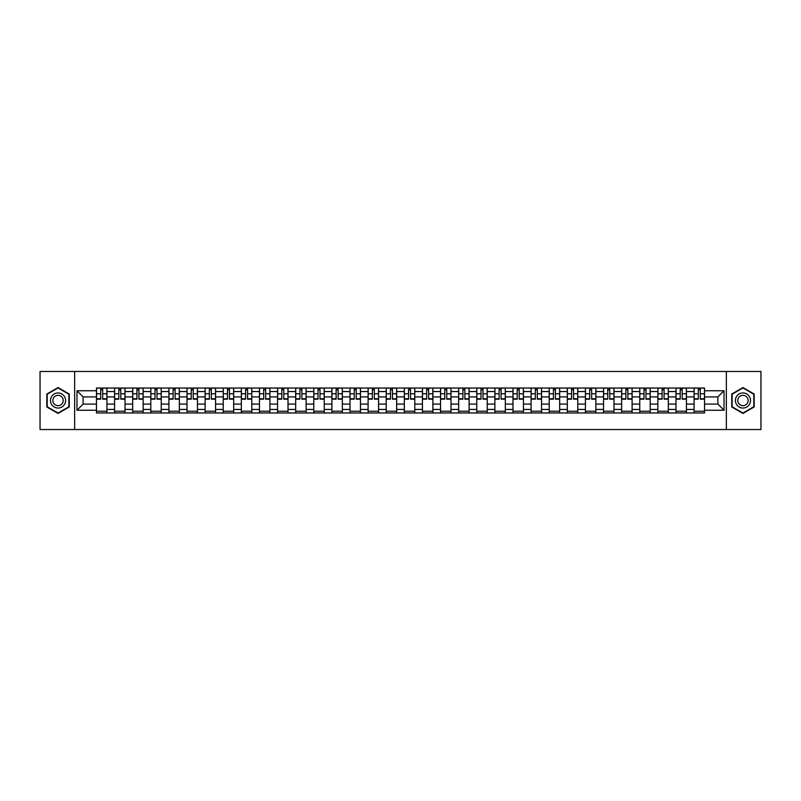 <?xml version="1.0" encoding="UTF-8"?>
<svg xmlns="http://www.w3.org/2000/svg" width="801" height="801" viewBox="0 0 801 801"><rect width="100%" height="100%" fill="white"/><g stroke="black" fill="none" stroke-linecap="round" stroke-linejoin="round"><path stroke-width="1.2" d="M726.357 429.526L760.95 429.526L760.95 371.474L40.05 371.474L40.05 429.526L726.357 429.526L726.357 371.474M114.573 412.976L114.573 391.559L106.913 391.559L106.913 412.976M106.913 391.559L106.913 388.024M114.573 391.559L114.573 388.024M125.026 388.024L125.026 412.976M132.686 412.976L132.686 388.024M143.139 388.024L143.139 412.976M150.798 412.976L150.798 388.024M161.241 388.024L161.241 412.976M168.911 412.976L168.911 388.024M179.354 388.024L179.354 412.976M187.013 412.976L187.013 388.024M197.467 388.024L197.467 412.976M205.126 412.976L205.126 388.024M215.569 388.024L215.569 412.976M223.239 412.976L223.239 388.024M233.682 388.024L233.682 412.976M241.341 412.976L241.341 388.024M251.794 388.024L251.794 412.976M259.454 412.976L259.454 388.024M269.907 388.024L269.907 412.976M277.567 412.976L277.567 388.024M288.01 388.024L288.01 412.976M295.669 412.976L295.669 388.024M306.122 388.024L306.122 412.976M313.782 412.976L313.782 388.024M324.235 388.024L324.235 412.976M331.894 412.976L331.894 388.024M342.337 388.024L342.337 412.976M350.007 412.976L350.007 388.024M360.45 388.024L360.45 412.976M368.11 412.976L368.11 388.024M378.563 388.024L378.563 412.976M386.222 412.976L386.222 388.024M396.665 388.024L396.665 412.976M404.335 412.976L404.335 388.024M414.778 388.024L414.778 412.976M422.437 412.976L422.437 388.024M432.89 388.024L432.89 412.976M440.55 412.976L440.55 388.024M450.993 388.024L450.993 412.976M458.663 412.976L458.663 388.024M469.106 388.024L469.106 412.976M476.765 412.976L476.765 388.024M487.218 388.024L487.218 412.976M494.878 412.976L494.878 388.024M505.331 388.024L505.331 412.976M512.99 412.976L512.99 388.024M523.433 388.024L523.433 412.976M531.093 412.976L531.093 388.024M541.546 388.024L541.546 412.976M549.206 412.976L549.206 388.024M559.659 388.024L559.659 412.976M567.318 412.976L567.318 388.024M577.761 388.024L577.761 412.976M585.431 412.976L585.431 388.024M595.874 388.024L595.874 412.976M603.533 412.976L603.533 388.024M613.987 388.024L613.987 412.976M621.646 412.976L621.646 388.024M632.089 388.024L632.089 412.976M639.759 412.976L639.759 388.024M650.202 388.024L650.202 412.976M657.861 412.976L657.861 388.024M668.314 388.024L668.314 412.976M675.974 412.976L675.974 388.024M686.427 388.024L686.427 412.976M694.087 412.976L694.087 388.024M694.087 404.094L686.427 404.094M675.974 404.094L668.314 404.094M657.861 404.094L650.202 404.094M639.759 404.094L632.089 404.094M621.646 404.094L613.987 404.094M603.533 404.094L595.874 404.094M585.431 404.094L577.761 404.094M567.318 404.094L559.659 404.094M549.206 404.094L541.546 404.094M531.093 404.094L523.433 404.094M512.99 404.094L505.331 404.094M494.878 404.094L487.218 404.094M476.765 404.094L469.106 404.094M458.663 404.094L450.993 404.094M440.55 404.094L432.89 404.094M422.437 404.094L414.778 404.094M404.335 404.094L396.665 404.094M386.222 404.094L378.563 404.094M368.11 404.094L360.45 404.094M350.007 404.094L342.337 404.094M331.894 404.094L324.235 404.094M313.782 404.094L306.122 404.094M295.669 404.094L288.01 404.094M277.567 404.094L269.907 404.094M259.454 404.094L251.794 404.094M241.341 404.094L233.682 404.094M223.239 404.094L215.569 404.094M205.126 404.094L197.467 404.094M187.013 404.094L179.354 404.094M168.911 404.094L161.241 404.094M150.798 404.094L143.139 404.094M132.686 404.094L125.026 404.094M114.573 404.094L106.913 404.094M694.087 396.906L686.427 396.906M675.974 396.906L668.314 396.906M657.861 396.906L650.202 396.906M639.759 396.906L632.089 396.906M621.646 396.906L613.987 396.906M603.533 396.906L595.874 396.906M585.431 396.906L577.761 396.906M567.318 396.906L559.659 396.906M549.206 396.906L541.546 396.906M531.093 396.906L523.433 396.906M512.99 396.906L505.331 396.906M494.878 396.906L487.218 396.906M476.765 396.906L469.106 396.906M458.663 396.906L450.993 396.906M440.55 396.906L432.89 396.906M422.437 396.906L414.778 396.906M404.335 396.906L396.665 396.906M386.222 396.906L378.563 396.906M368.11 396.906L360.45 396.906M350.007 396.906L342.337 396.906M331.894 396.906L324.235 396.906M313.782 396.906L306.122 396.906M295.669 396.906L288.01 396.906M277.567 396.906L269.907 396.906M259.454 396.906L251.794 396.906M241.341 396.906L233.682 396.906M223.239 396.906L215.569 396.906M205.126 396.906L197.467 396.906M187.013 396.906L179.354 396.906M168.911 396.906L161.241 396.906M150.798 396.906L143.139 396.906M132.686 396.906L125.026 396.906M114.573 396.906L106.913 396.906M83.114 404.094L96.47 404.094L96.47 396.906L83.114 396.906L83.114 404.094L76.966 410.252L76.966 390.748L96.47 390.748L96.47 396.906M704.53 396.906L704.53 404.094L717.886 404.094L717.886 396.906L704.53 396.906L704.53 388.024L96.47 388.024L96.47 390.748M704.53 390.748L724.034 390.748L724.034 410.252L704.53 410.252L704.53 404.094M96.47 404.094L96.47 412.976L704.53 412.976L704.53 410.252M96.47 410.252L76.966 410.252M74.643 429.526L74.643 371.474M69.246 394.032L58.042 387.564L46.838 394.032L46.838 406.968L58.042 413.436L69.246 406.968L69.246 394.032M754.162 394.032L742.958 387.564L731.754 394.032L731.754 406.968L742.958 413.436L754.162 406.968L754.162 394.032M106.913 411.233L96.47 411.233M100.706 389.767L102.678 389.767M125.026 411.233L114.573 411.233M118.818 389.767L120.791 389.767M143.139 411.233L132.686 411.233M136.921 389.767L138.893 389.767M161.241 411.233L150.798 411.233M155.034 389.767L157.006 389.767M179.354 411.233L168.911 411.233M173.146 389.767L175.119 389.767M197.467 411.233L187.013 411.233M191.249 389.767L193.231 389.767M215.569 411.233L205.126 411.233M209.361 389.767L211.334 389.767M233.682 411.233L223.239 411.233M227.474 389.767L229.446 389.767M251.794 411.233L241.341 411.233M245.587 389.767L247.559 389.767M269.907 411.233L259.454 411.233M263.689 389.767L265.662 389.767M288.01 411.233L277.567 411.233M281.802 389.767L283.774 389.767M306.122 411.233L295.669 411.233M299.914 389.767L301.887 389.767M324.235 411.233L313.782 411.233M318.017 389.767L319.989 389.767M342.337 411.233L331.894 411.233M336.13 389.767L338.102 389.767M360.45 411.233L350.007 411.233M354.242 389.767L356.215 389.767M378.563 411.233L368.11 411.233M372.345 389.767L374.327 389.767M396.665 411.233L386.222 411.233M390.457 389.767L392.43 389.767M414.778 411.233L404.335 411.233M408.57 389.767L410.543 389.767M432.89 411.233L422.437 411.233M426.673 389.767L428.655 389.767M450.993 411.233L440.55 411.233M444.785 389.767L446.758 389.767M469.106 411.233L458.663 411.233M462.898 389.767L464.87 389.767M487.218 411.233L476.765 411.233M481.011 389.767L482.983 389.767M505.331 411.233L494.878 411.233M499.113 389.767L501.086 389.767M523.433 411.233L512.99 411.233M517.226 389.767L519.198 389.767M541.546 411.233L531.093 411.233M535.338 389.767L537.311 389.767M559.659 411.233L549.206 411.233M553.441 389.767L555.413 389.767M577.761 411.233L567.318 411.233M571.554 389.767L573.526 389.767M595.874 411.233L585.431 411.233M589.666 389.767L591.639 389.767M613.987 411.233L603.533 411.233M607.769 389.767L609.751 389.767M632.089 411.233L621.646 411.233M625.881 389.767L627.854 389.767M650.202 411.233L639.759 411.233M643.994 389.767L645.966 389.767M668.314 411.233L657.861 411.233M662.107 389.767L664.079 389.767M686.427 411.233L675.974 411.233M680.209 389.767L682.182 389.767M704.53 411.233L694.087 411.233M698.322 389.767L700.294 389.767M76.966 390.748L83.114 396.906M717.886 404.094L724.034 410.252M717.886 396.906L724.034 390.748M102.678 399.168L102.678 388.135L106.853 388.135L106.853 399.168L102.678 399.168M100.706 389.646L102.678 389.646M98.964 388.135L96.531 388.135L96.531 399.168L100.706 399.168L100.706 388.135L104.42 388.135M120.791 399.168L120.791 388.135L124.966 388.135L124.966 399.168L120.791 399.168M118.818 389.646L120.791 389.646M117.076 388.135L114.633 388.135L114.633 399.168L118.818 399.168L118.818 388.135L122.533 388.135M138.893 399.168L138.893 388.135L143.079 388.135L143.079 399.168L138.893 399.168M136.921 389.646L138.893 389.646M135.179 388.135L132.746 388.135L132.746 399.168L136.921 399.168L136.921 388.135L140.636 388.135M157.006 399.168L157.006 388.135L161.191 388.135L161.191 399.168L157.006 399.168M155.034 389.646L157.006 389.646M153.291 388.135L150.858 388.135L150.858 399.168L155.034 399.168L155.034 388.135L158.748 388.135M51.504 404.275A7.549 7.549 0 0 0 61.817 407.038A7.549 7.549 0 0 0 64.581 396.725A7.549 7.549 0 0 0 54.268 393.962A7.549 7.549 0 0 0 51.504 404.275M53.567 403.083A5.166 5.166 0 0 0 60.626 404.976A5.166 5.166 0 0 0 62.518 397.917A5.166 5.166 0 0 0 55.459 396.024A5.166 5.166 0 0 0 53.567 403.083M58.042 387.964L68.896 394.232L68.896 406.768L58.042 413.036L47.189 406.768L47.189 394.232L58.042 387.964M736.419 404.275A7.549 7.549 0 0 0 746.732 407.038A7.549 7.549 0 0 0 749.496 396.725A7.549 7.549 0 0 0 739.183 393.962A7.549 7.549 0 0 0 736.419 404.275M738.482 403.083A5.166 5.166 0 0 0 745.541 404.976A5.166 5.166 0 0 0 747.433 397.917A5.166 5.166 0 0 0 740.374 396.024A5.166 5.166 0 0 0 738.482 403.083M742.958 387.964L753.811 394.232L753.811 406.768L742.958 413.036L732.104 406.768L732.104 394.232L742.958 387.964M175.119 399.168L175.119 388.135L179.294 388.135L179.294 399.168L175.119 399.168M173.146 389.646L175.119 389.646M171.404 388.135L168.961 388.135L168.961 399.168L173.146 399.168L173.146 388.135L176.861 388.135M193.231 399.168L193.231 388.135L197.406 388.135L197.406 399.168L193.231 399.168M191.249 389.646L193.231 389.646M189.517 388.135L187.074 388.135L187.074 399.168L191.249 399.168L191.249 388.135L194.963 388.135M211.334 399.168L211.334 388.135L215.519 388.135L215.519 399.168L211.334 399.168M209.361 389.646L211.334 389.646M207.619 388.135L205.186 388.135L205.186 399.168L209.361 399.168L209.361 388.135L213.076 388.135M229.446 399.168L229.446 388.135L233.622 388.135L233.622 399.168L229.446 399.168M227.474 389.646L229.446 389.646M225.732 388.135L223.289 388.135L223.289 399.168L227.474 399.168L227.474 388.135L231.189 388.135M247.559 399.168L247.559 388.135L251.734 388.135L251.734 399.168L247.559 399.168M245.587 389.646L247.559 389.646M243.844 388.135L241.401 388.135L241.401 399.168L245.587 399.168L245.587 388.135L249.301 388.135M265.662 399.168L265.662 388.135L269.847 388.135L269.847 399.168L265.662 399.168M263.689 389.646L265.662 389.646M261.947 388.135L259.514 388.135L259.514 399.168L263.689 399.168L263.689 388.135L267.404 388.135M283.774 399.168L283.774 388.135L287.949 388.135L287.949 399.168L283.774 399.168M281.802 389.646L283.774 389.646M280.06 388.135L277.627 388.135L277.627 399.168L281.802 399.168L281.802 388.135L285.516 388.135M301.887 399.168L301.887 388.135L306.062 388.135L306.062 399.168L301.887 399.168M299.914 389.646L301.887 389.646M298.172 388.135L295.729 388.135L295.729 399.168L299.914 399.168L299.914 388.135L303.629 388.135M319.989 399.168L319.989 388.135L324.175 388.135L324.175 399.168L319.989 399.168M318.017 389.646L319.989 389.646M316.275 388.135L313.842 388.135L313.842 399.168L318.017 399.168L318.017 388.135L321.732 388.135M338.102 399.168L338.102 388.135L342.287 388.135L342.287 399.168L338.102 399.168M336.13 389.646L338.102 389.646M334.387 388.135L331.954 388.135L331.954 399.168L336.13 399.168L336.13 388.135L339.844 388.135M356.215 399.168L356.215 388.135L360.39 388.135L360.39 399.168L356.215 399.168M354.242 389.646L356.215 389.646M352.5 388.135L350.057 388.135L350.057 399.168L354.242 399.168L354.242 388.135L357.957 388.135M374.327 399.168L374.327 388.135L378.503 388.135L378.503 399.168L374.327 399.168M372.345 389.646L374.327 389.646M370.603 388.135L368.17 388.135L368.17 399.168L372.345 399.168L372.345 388.135L376.059 388.135M392.43 399.168L392.43 388.135L396.615 388.135L396.615 399.168L392.43 399.168M390.457 389.646L392.43 389.646M388.715 388.135L386.282 388.135L386.282 399.168L390.457 399.168L390.457 388.135L394.172 388.135M410.543 399.168L410.543 388.135L414.718 388.135L414.718 399.168L410.543 399.168M408.57 389.646L410.543 389.646M406.828 388.135L404.385 388.135L404.385 399.168L408.57 399.168L408.57 388.135L412.285 388.135M428.655 399.168L428.655 388.135L432.83 388.135L432.83 399.168L428.655 399.168M426.673 389.646L428.655 389.646M424.941 388.135L422.497 388.135L422.497 399.168L426.673 399.168L426.673 388.135L430.397 388.135M446.758 399.168L446.758 388.135L450.943 388.135L450.943 399.168L446.758 399.168M444.785 389.646L446.758 389.646M443.043 388.135L440.61 388.135L440.61 399.168L444.785 399.168L444.785 388.135L448.5 388.135M464.87 399.168L464.87 388.135L469.046 388.135L469.046 399.168L464.87 399.168M462.898 389.646L464.87 389.646M461.156 388.135L458.713 388.135L458.713 399.168L462.898 399.168L462.898 388.135L466.613 388.135M482.983 399.168L482.983 388.135L487.158 388.135L487.158 399.168L482.983 399.168M481.011 389.646L482.983 389.646M479.268 388.135L476.825 388.135L476.825 399.168L481.011 399.168L481.011 388.135L484.725 388.135M501.086 399.168L501.086 388.135L505.271 388.135L505.271 399.168L501.086 399.168M499.113 389.646L501.086 389.646M497.371 388.135L494.938 388.135L494.938 399.168L499.113 399.168L499.113 388.135L502.828 388.135M519.198 399.168L519.198 388.135L523.373 388.135L523.373 399.168L519.198 399.168M517.226 389.646L519.198 389.646M515.484 388.135L513.051 388.135L513.051 399.168L517.226 399.168L517.226 388.135L520.94 388.135M537.311 399.168L537.311 388.135L541.486 388.135L541.486 399.168L537.311 399.168M535.338 389.646L537.311 389.646M533.596 388.135L531.153 388.135L531.153 399.168L535.338 399.168L535.338 388.135L539.053 388.135M555.413 399.168L555.413 388.135L559.599 388.135L559.599 399.168L555.413 399.168M553.441 389.646L555.413 389.646M551.699 388.135L549.266 388.135L549.266 399.168L553.441 399.168L553.441 388.135L557.156 388.135M573.526 399.168L573.526 388.135L577.711 388.135L577.711 399.168L573.526 399.168M571.554 389.646L573.526 389.646M569.811 388.135L567.378 388.135L567.378 399.168L571.554 399.168L571.554 388.135L575.268 388.135M591.639 399.168L591.639 388.135L595.814 388.135L595.814 399.168L591.639 399.168M589.666 389.646L591.639 389.646M587.924 388.135L585.481 388.135L585.481 399.168L589.666 399.168L589.666 388.135L593.381 388.135M609.751 399.168L609.751 388.135L613.926 388.135L613.926 399.168L609.751 399.168M607.769 389.646L609.751 389.646M606.037 388.135L603.594 388.135L603.594 399.168L607.769 399.168L607.769 388.135L611.483 388.135M627.854 399.168L627.854 388.135L632.039 388.135L632.039 399.168L627.854 399.168M625.881 389.646L627.854 389.646M624.139 388.135L621.706 388.135L621.706 399.168L625.881 399.168L625.881 388.135L629.596 388.135M645.966 399.168L645.966 388.135L650.142 388.135L650.142 399.168L645.966 399.168M643.994 389.646L645.966 389.646M642.252 388.135L639.809 388.135L639.809 399.168L643.994 399.168L643.994 388.135L647.709 388.135M664.079 399.168L664.079 388.135L668.254 388.135L668.254 399.168L664.079 399.168M662.107 389.646L664.079 389.646M660.364 388.135L657.921 388.135L657.921 399.168L662.107 399.168L662.107 388.135L665.821 388.135M682.182 399.168L682.182 388.135L686.367 388.135L686.367 399.168L682.182 399.168M680.209 389.646L682.182 389.646M678.467 388.135L676.034 388.135L676.034 399.168L680.209 399.168L680.209 388.135L683.924 388.135M700.294 399.168L700.294 388.135L704.469 388.135L704.469 399.168L700.294 399.168M698.322 389.646L700.294 389.646M696.58 388.135L694.147 388.135L694.147 399.168L698.322 399.168L698.322 388.135L702.036 388.135M675.974 391.559L668.314 391.559M657.861 391.559L650.202 391.559M639.759 391.559L632.089 391.559M621.646 391.559L613.987 391.559M603.533 391.559L595.874 391.559M585.431 391.559L577.761 391.559M567.318 391.559L559.659 391.559M549.206 391.559L541.546 391.559M531.093 391.559L523.433 391.559M512.99 391.559L505.331 391.559M494.878 391.559L487.218 391.559M476.765 391.559L469.106 391.559M458.663 391.559L450.993 391.559M440.55 391.559L432.89 391.559M422.437 391.559L414.778 391.559M404.335 391.559L396.665 391.559M386.222 391.559L378.563 391.559M368.11 391.559L360.45 391.559M350.007 391.559L342.337 391.559M331.894 391.559L324.235 391.559M313.782 391.559L306.122 391.559M295.669 391.559L288.01 391.559M277.567 391.559L269.907 391.559M259.454 391.559L251.794 391.559M241.341 391.559L233.682 391.559M223.239 391.559L215.569 391.559M205.126 391.559L197.467 391.559M187.013 391.559L179.354 391.559M168.911 391.559L161.241 391.559M150.798 391.559L143.139 391.559M132.686 391.559L125.026 391.559M694.087 391.559L686.427 391.559M675.974 409.441L668.314 409.441M657.861 409.441L650.202 409.441M639.759 409.441L632.089 409.441M621.646 409.441L613.987 409.441M603.533 409.441L595.874 409.441M585.431 409.441L577.761 409.441M567.318 409.441L559.659 409.441M549.206 409.441L541.546 409.441M531.093 409.441L523.433 409.441M512.99 409.441L505.331 409.441M494.878 409.441L487.218 409.441M476.765 409.441L469.106 409.441M458.663 409.441L450.993 409.441M440.55 409.441L432.89 409.441M422.437 409.441L414.778 409.441M404.335 409.441L396.665 409.441M386.222 409.441L378.563 409.441M368.11 409.441L360.45 409.441M350.007 409.441L342.337 409.441M331.894 409.441L324.235 409.441M313.782 409.441L306.122 409.441M295.669 409.441L288.01 409.441M277.567 409.441L269.907 409.441M259.454 409.441L251.794 409.441M241.341 409.441L233.682 409.441M223.239 409.441L215.569 409.441M205.126 409.441L197.467 409.441M187.013 409.441L179.354 409.441M168.911 409.441L161.241 409.441M150.798 409.441L143.139 409.441M132.686 409.441L125.026 409.441M114.573 409.441L106.913 409.441M694.087 409.441L686.427 409.441M102.678 398.768L106.853 398.768M102.678 393.772L106.853 393.772M96.531 398.768L100.706 398.768M96.531 393.772L100.706 393.772M120.791 398.768L124.966 398.768M120.791 393.772L124.966 393.772M114.633 398.768L118.818 398.768M114.633 393.772L118.818 393.772M138.893 398.768L143.079 398.768M138.893 393.772L143.079 393.772M132.746 398.768L136.921 398.768M132.746 393.772L136.921 393.772M157.006 398.768L161.191 398.768M157.006 393.772L161.191 393.772M150.858 398.768L155.034 398.768M150.858 393.772L155.034 393.772M175.119 398.768L179.294 398.768M175.119 393.772L179.294 393.772M168.961 398.768L173.146 398.768M168.961 393.772L173.146 393.772M193.231 398.768L197.406 398.768M193.231 393.772L197.406 393.772M187.074 398.768L191.249 398.768M187.074 393.772L191.249 393.772M211.334 398.768L215.519 398.768M211.334 393.772L215.519 393.772M205.186 398.768L209.361 398.768M205.186 393.772L209.361 393.772M229.446 398.768L233.622 398.768M229.446 393.772L233.622 393.772M223.289 398.768L227.474 398.768M223.289 393.772L227.474 393.772M247.559 398.768L251.734 398.768M247.559 393.772L251.734 393.772M241.401 398.768L245.587 398.768M241.401 393.772L245.587 393.772M265.662 398.768L269.847 398.768M265.662 393.772L269.847 393.772M259.514 398.768L263.689 398.768M259.514 393.772L263.689 393.772M283.774 398.768L287.949 398.768M283.774 393.772L287.949 393.772M277.627 398.768L281.802 398.768M277.627 393.772L281.802 393.772M301.887 398.768L306.062 398.768M301.887 393.772L306.062 393.772M295.729 398.768L299.914 398.768M295.729 393.772L299.914 393.772M319.989 398.768L324.175 398.768M319.989 393.772L324.175 393.772M313.842 398.768L318.017 398.768M313.842 393.772L318.017 393.772M338.102 398.768L342.287 398.768M338.102 393.772L342.287 393.772M331.954 398.768L336.13 398.768M331.954 393.772L336.13 393.772M356.215 398.768L360.39 398.768M356.215 393.772L360.39 393.772M350.057 398.768L354.242 398.768M350.057 393.772L354.242 393.772M374.327 398.768L378.503 398.768M374.327 393.772L378.503 393.772M368.17 398.768L372.345 398.768M368.17 393.772L372.345 393.772M392.43 398.768L396.615 398.768M392.43 393.772L396.615 393.772M386.282 398.768L390.457 398.768M386.282 393.772L390.457 393.772M410.543 398.768L414.718 398.768M410.543 393.772L414.718 393.772M404.385 398.768L408.57 398.768M404.385 393.772L408.57 393.772M428.655 398.768L432.83 398.768M428.655 393.772L432.83 393.772M422.497 398.768L426.673 398.768M422.497 393.772L426.673 393.772M446.758 398.768L450.943 398.768M446.758 393.772L450.943 393.772M440.61 398.768L444.785 398.768M440.61 393.772L444.785 393.772M464.87 398.768L469.046 398.768M464.87 393.772L469.046 393.772M458.713 398.768L462.898 398.768M458.713 393.772L462.898 393.772M482.983 398.768L487.158 398.768M482.983 393.772L487.158 393.772M476.825 398.768L481.011 398.768M476.825 393.772L481.011 393.772M501.086 398.768L505.271 398.768M501.086 393.772L505.271 393.772M494.938 398.768L499.113 398.768M494.938 393.772L499.113 393.772M519.198 398.768L523.373 398.768M519.198 393.772L523.373 393.772M513.051 398.768L517.226 398.768M513.051 393.772L517.226 393.772M537.311 398.768L541.486 398.768M537.311 393.772L541.486 393.772M531.153 398.768L535.338 398.768M531.153 393.772L535.338 393.772M555.413 398.768L559.599 398.768M555.413 393.772L559.599 393.772M549.266 398.768L553.441 398.768M549.266 393.772L553.441 393.772M573.526 398.768L577.711 398.768M573.526 393.772L577.711 393.772M567.378 398.768L571.554 398.768M567.378 393.772L571.554 393.772M591.639 398.768L595.814 398.768M591.639 393.772L595.814 393.772M585.481 398.768L589.666 398.768M585.481 393.772L589.666 393.772M609.751 398.768L613.926 398.768M609.751 393.772L613.926 393.772M603.594 398.768L607.769 398.768M603.594 393.772L607.769 393.772M627.854 398.768L632.039 398.768M627.854 393.772L632.039 393.772M621.706 398.768L625.881 398.768M621.706 393.772L625.881 393.772M645.966 398.768L650.142 398.768M645.966 393.772L650.142 393.772M639.809 398.768L643.994 398.768M639.809 393.772L643.994 393.772M664.079 398.768L668.254 398.768M664.079 393.772L668.254 393.772M657.921 398.768L662.107 398.768M657.921 393.772L662.107 393.772M682.182 398.768L686.367 398.768M682.182 393.772L686.367 393.772M676.034 398.768L680.209 398.768M676.034 393.772L680.209 393.772M700.294 398.768L704.469 398.768M700.294 393.772L704.469 393.772M694.147 398.768L698.322 398.768M694.147 393.772L698.322 393.772"/></g></svg>
